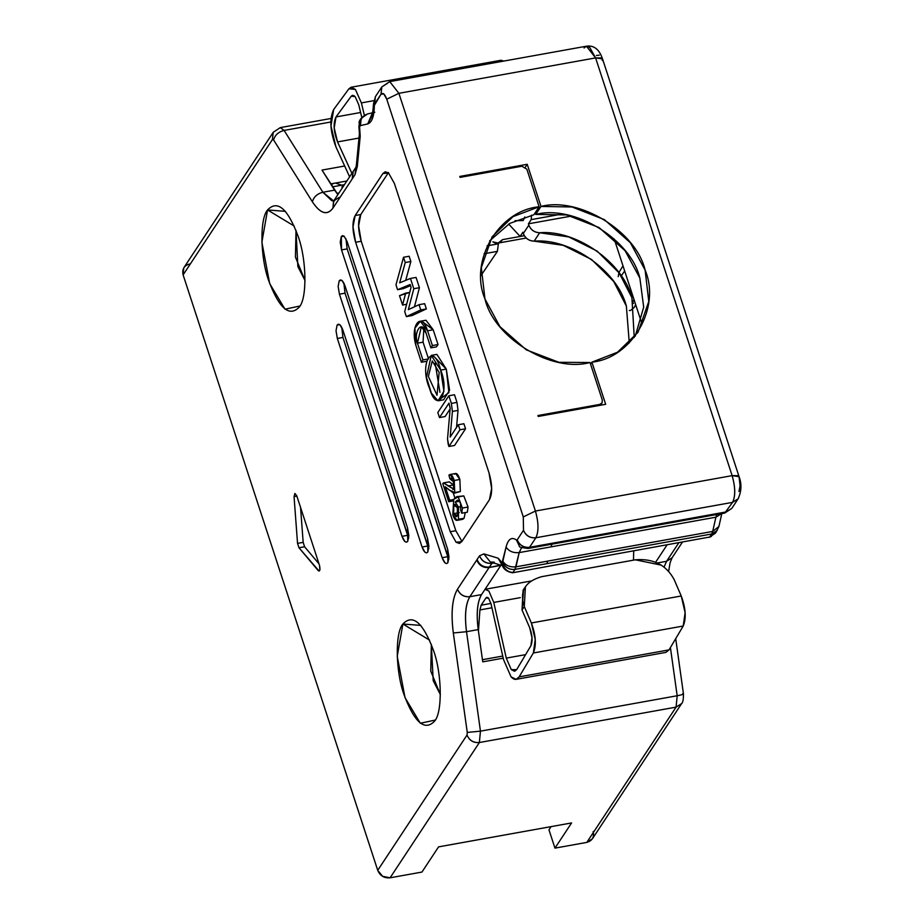 <?xml version="1.0" encoding="UTF-8"?>
<svg xmlns="http://www.w3.org/2000/svg" width="924" height="924" viewBox="0 0 924 924"><rect width="100%" height="100%" fill="white"/><g stroke="black" fill="none" stroke-linecap="round" stroke-linejoin="round"><path stroke-width="1.39" d="M524.324 235.712L502.506 239.639L498.128 243.081L492.885 241.845C496.673 244.213 499.872 243.486 502.506 239.639L524.324 235.712M498.371 243.821L498.29 243.058L498.371 243.821L487.098 245.842L498.371 243.821L497.389 251.363L498.371 243.821M484.095 253.754L497.389 251.363L484.095 253.754M480.988 275.525L497.389 251.363L480.988 275.525M330.873 121.991L284.107 130.411L322.88 192.25L334.58 190.136L322.014 170.085L344.675 166.008L322.014 170.085L337.895 194.594L334.58 190.136L322.88 192.25L284.107 130.411L330.873 121.991M330.688 183.911L346.858 181L330.688 183.911M331.15 184.65L333.98 183.322L331.15 184.65M593.185 831.554C594.386 837.179 592.272 840.805 586.809 842.399L676.091 707.126L681.623 703.591L676.091 707.126L479.371 742.526L390.101 877.8L382.594 876.31L377.731 870.327L183.114 274.89L272.395 139.616L273.238 132.294L272.395 139.616L273.62 139.986C274.89 135.123 278.39 131.924 284.107 130.411L280.307 127.604L284.107 130.411C278.39 131.924 274.89 135.123 273.62 139.986L312.393 201.825C313.663 196.962 317.151 193.763 322.88 192.25L331.739 200.67L333.679 200.97L322.88 192.25C317.151 193.763 313.663 196.962 312.393 201.825L273.62 139.986L272.395 139.616L183.114 274.89C181.901 269.254 184.026 265.638 189.489 264.033M584.072 47.99L586.44 46.2C593.913 45.091 599.283 49.33 602.54 58.94L601.42 57.946L595.599 57.912L398.891 93.312L389.732 81.601L398.891 93.312L595.599 57.912L586.44 46.2L589.743 47.413L595.599 57.912L602.54 58.94L602.205 60.43M331.046 118.468L280.307 127.604L273.238 132.294L183.737 267.914L183.114 274.89L377.731 870.327L467.013 735.054L467.267 732.432L453.314 632.975L467.267 732.432L480.457 731.15L677.176 695.749L480.457 731.15L466.516 631.704L478.228 629.591C476.16 613.467 477.269 601.801 481.554 594.594L469.842 596.708C465.557 603.903 464.449 615.569 466.516 631.704L453.314 632.975C450.82 612.935 452.206 598.348 457.484 589.223L479.533 555.821C481.935 561.238 486.059 563.732 491.891 563.293L493.624 562.982L491.891 563.293L492.457 562.635L489.119 567.509L501.074 565.026L481.554 594.594C477.327 601.894 476.218 613.559 478.228 629.591L482.744 661.85L503.21 658.165L482.744 661.85L478.228 629.591L466.516 631.704L480.457 731.15L479.371 742.526L676.091 707.126L586.809 842.399L554.954 848.128L548.971 829.81L551.074 826.634L548.971 829.81L554.954 848.128L586.809 842.399L592.342 838.865L681.623 703.591C682.859 702.621 683.471 699.399 683.46 693.924L675.71 638.634M482.443 659.701L502.737 656.052L482.443 659.701M677.176 695.749L670.408 647.539L677.176 695.749C682.582 694.709 684.418 694.005 682.709 693.658C684.418 694.005 682.582 694.709 677.176 695.749L676.091 707.126L677.176 695.749M664.056 567.059L666.562 561.307L657.264 562.97L666.562 561.307L678.724 542.885L666.562 561.307L664.056 567.059M667.013 544.987L655.624 562.242L667.013 544.987M633.494 560.14L633.702 550.981L633.494 560.14M374.809 112.278L373.897 112.566L367.752 123.92C371.968 122.442 374.174 116.262 374.359 105.382L373.515 103.696L374.359 105.382L375.317 96.812L374.682 103.788L380.988 94.236L381.831 86.925L380.988 94.236C382.848 92.285 384.777 93.936 386.752 99.203L398.891 93.312L386.752 99.203L523.284 516.92L535.423 511.041L398.891 93.312L535.423 511.041L732.143 475.641L737.953 475.675L739.073 476.657L732.143 475.641L595.599 57.912L732.143 475.641C735.446 487.26 735.596 496.165 732.582 502.356L724.739 513.074L732.582 502.356C735.55 496.13 735.4 487.225 732.143 475.641L535.423 511.041C538.68 522.626 538.831 531.531 535.874 537.756L732.582 502.356L535.874 537.756L529.567 547.308L561.422 541.579L559.875 542.735L561.422 541.579L726.287 511.908L529.567 547.308C523.723 547.736 519.611 545.252 517.209 539.835L523.504 530.284L523.284 516.92L386.752 99.203L383.83 93.948L380.988 94.236L374.359 105.382C374.174 116.262 371.968 122.442 367.752 123.92L360.441 125.606L359.586 126.669L360.21 136.267L359.413 133.599L360.21 136.267L357.288 166.62L360.21 136.267L359.586 126.669L358.951 126.969M502.067 565.084L498.117 558.2L502.102 562.716L506.063 547.089C508.131 539.05 511.584 536.671 516.401 539.951L519.507 546.35C518.549 546.927 521.39 547.632 528.031 548.475L529.567 547.308L528.031 548.475L724.739 513.074L731.82 508.373L726.276 511.908L731.82 508.373L738.114 498.821L732.582 502.356L738.114 498.821C741.522 491.325 741.845 483.945 739.073 476.657L740.043 485.862L738.957 491.51M390.101 877.8L421.945 872.071L438.577 846.869L571.586 822.938L554.954 848.128L571.586 822.938L438.577 846.869L421.945 872.071L390.101 877.8L479.371 742.526C473.481 743.046 469.357 740.563 467.013 735.054L377.731 870.327C380.087 875.837 384.199 878.32 390.101 877.8M682.351 542.226L672.095 557.773L666.562 561.307L672.095 557.773L670.119 562.647L668.664 571.228M502.067 564.911L502.102 562.716L502.367 565.661C503.869 569.484 507.253 571.864 512.508 572.788L709.701 537.029L512.508 572.788L709.701 537.029L711.699 533.991L514.991 569.392L512.982 572.43L514.991 569.392C509.089 569.912 504.966 567.417 502.633 561.919L502.102 562.716L498.117 558.2L483.864 553.88L490.274 561.965L483.864 553.88L498.117 558.2M519.507 546.338L516.401 539.951C511.584 536.671 508.131 539.05 506.063 547.089C508.928 551.316 513.305 553.153 519.184 552.598C513.305 553.153 508.928 551.316 506.063 547.089L502.864 561.33C505.717 565.557 510.094 567.394 515.985 566.828C510.094 567.394 505.717 565.557 502.864 561.33L502.633 561.919C505.024 567.394 509.136 569.889 514.991 569.392L519.184 552.598L551.039 546.869L551.894 544.178L551.039 546.869L715.904 517.197L712.693 531.427L715.904 517.197L519.184 552.598L515.985 566.828L712.693 531.427L711.699 533.991L712.693 531.427L547.828 561.099L546.846 563.663L711.699 533.991L717.243 530.457L711.699 533.991L709.701 537.029L715.453 533.113M715.904 517.197L716.758 514.506L715.904 517.197L721.575 513.64L715.904 517.197M712.693 531.427L718.907 526.484L712.693 531.427M711.365 536.474L709.701 537.029M596.43 55.463L599.272 55.174M520.108 236.417L508.674 224.047L520.108 236.417L522.88 232.224L523.307 233.518L528.851 225.121L528.424 223.816L531.196 219.623L561.769 214.114L531.196 219.623L531.519 215.211L531.196 219.623L528.424 223.816L571.679 216.031L528.424 223.816L528.851 225.121L523.307 233.518C525.248 238.38 528.863 240.921 534.141 241.152L539.674 232.756C534.407 232.525 530.792 229.984 528.851 225.121C530.838 229.926 534.453 232.467 539.674 232.756C576.253 229.568 622.949 262.451 631.912 297.69L634.245 337.445L631.912 297.69L619.161 272.938L597.112 251.085L568.78 236.937L539.674 232.756L534.141 241.152C528.909 240.864 525.294 238.323 523.307 233.518L522.88 232.224L520.108 236.417L524.289 235.666L520.108 236.417M523.215 220.559L515.026 220.697L523.215 220.559L524.82 216.944L523.215 220.559M527.223 164.299L459.782 176.438L460.083 177.362L521.91 166.228L460.083 177.362L459.782 176.438L527.223 164.299L525.363 167.14L527.223 164.299L541.002 206.445L527.223 164.299M591.903 362.162L617.498 352.229L637.999 332.317L648.775 301.501L645.137 270.143L630.353 242.712L604.331 219.6L571.991 206.964L541.002 206.445L535.735 214.426L535.192 212.751L535.735 214.426L541.002 206.445C579.186 196.465 636.105 231.277 645.137 270.143C661.099 307.773 632.004 358.062 591.903 362.162L605.67 404.308L538.23 416.447L537.93 415.534L538.23 416.447L605.67 404.308L591.903 362.162L590.575 364.183M535.735 214.426L566.724 214.934L599.064 227.57L625.086 250.693L639.87 278.124L643.693 307.126L635.215 336.209L643.693 307.149L639.87 278.124C630.838 239.258 573.919 204.447 535.735 214.426M614.206 238.97L641.233 321.656L614.206 238.97M629.279 342.931L626.368 306.087C617.405 270.848 570.709 237.965 534.141 241.152L563.236 245.334L591.568 259.482L613.628 281.335L626.368 306.087L629.279 342.931M633.968 299.422L633.079 301.594M621.228 275.883L624.67 270.975M622.995 265.858L618.907 272.58L618.225 276.634M629.29 310.464L630.434 310.568L634.407 307.207L635.666 304.62M632.651 302.31L633.564 303.43M498.798 61.793L503.776 61.076L500.993 60.268L351.108 87.237L355.394 89.432L361.388 102.899L373.816 100.658L361.388 102.899L364.356 115.257L361.388 102.899L355.394 89.432L348.926 88.773L351.108 87.237M341.822 187.133L344.329 184.835M341.707 185.17L335.458 183.056L341.707 185.17M661.191 565.107L635.331 559.817C653.291 558.327 666.239 564.922 674.162 579.591L681.242 595.992L685.111 612.693L683.217 626.022L669.011 649.895L662.231 651.108M349.618 176.831L335.978 146.974C330.041 131.323 329.279 118.838 333.691 109.506L348.926 88.773L333.691 109.506L330.977 125.883L335.978 146.974L349.618 176.831M361.792 117.44L358.72 104.678L355.128 96.604L352.564 95.288L351.247 96.2L354.111 95.692L351.247 96.2L336.013 116.932L360.603 112.509L336.013 116.932C333.079 123.158 333.587 131.485 337.537 141.915L358.986 138.057L337.537 141.915L351.905 173.354L337.537 141.915L334.199 127.859L336.013 116.932L351.247 96.2L355.128 96.604L358.72 104.678L361.792 117.44M336.856 193.37L338.935 193L336.856 193.37M353.211 171.39L352.194 178.956L332.929 208.143L352.194 178.956L353.037 171.633L352.194 178.956L354.978 174.74L357.288 166.62L354.978 174.74L352.529 178.459L353.153 171.483L355.821 167.429L354.978 174.74L356.491 163.952L357.288 166.62L356.491 163.952L359.413 133.599L358.939 127.038M541.66 576.668L635.331 559.817L541.66 576.668C524.982 581.485 519.196 591.452 524.289 606.571L531.369 622.972C535.885 635.227 536.544 645.241 533.344 652.991L519.138 676.865L516.077 679.348L511.053 676.842L503.522 659.574L491.048 603.869L488.588 598.174L486.856 597.285L485.909 598.001L481.161 605.185L479.914 609.932L491.914 607.773L479.914 609.932L478.436 631.104L479.914 609.932L481.161 605.185L485.909 598.001L488.588 598.174L491.048 603.869L503.522 659.574L511.053 676.842C514.275 680.214 516.966 680.226 519.138 676.865L533.344 652.991L535.239 639.662L531.369 622.972L524.289 606.571L522.025 610.002L529.695 627.754L532.005 637.779L530.873 645.772L516.666 669.646L511.284 669.634L506.26 658.119L493.786 602.413L488.865 591.025L485.019 589.339L488.865 591.025L493.786 602.413L520.293 597.643L493.786 602.413L506.26 658.119L525.594 654.642L506.26 658.119L511.284 669.634L514.633 671.298L516.666 669.646L530.873 645.772C532.79 641.117 532.397 635.123 529.695 627.754L522.025 610.002L523.585 589.512M516.077 679.348L665.95 652.379L669.011 649.895L519.138 676.865L669.011 649.895L683.217 626.022L533.344 652.991L683.217 626.022C686.416 618.271 685.758 608.258 681.242 595.992L531.369 622.972L681.242 595.992L673.873 578.955M485.909 598.001L487.999 597.62L485.909 598.001M481.161 605.185L490.944 603.43L481.161 605.185M537.93 415.534L599.757 404.412L602.055 402.852L602.309 400.069L590.032 362.508C551.778 373.077 493.993 338.138 484.961 298.972C468.803 261.088 498.602 210.383 539.131 206.78L526.853 169.219L521.91 166.228L526.853 169.219L539.131 206.78L513.028 216.62L492.099 236.81L481.323 267.613L484.961 298.972L499.919 326.634L526.276 349.838L558.928 362.312L590.032 362.508L602.309 400.069L602.055 402.852L599.757 404.412L537.93 415.534M533.864 214.761L509.759 223.412L489.604 240.887L509.759 223.412L533.864 214.761L539.131 206.78L533.864 214.761M481.554 594.594L500.831 565.396L489.119 567.509L469.842 596.708L481.554 594.594M353.037 171.633L333.552 201.178L332.929 208.143C327.154 215.766 320.316 213.663 312.393 201.825C320.328 213.733 327.177 215.835 332.929 208.143L333.772 200.831L339.304 197.297M479.533 555.821L483.864 553.88L479.533 555.821L477.084 559.54C479.429 565.049 483.552 567.544 489.443 567.013L491.891 563.293C486.001 563.825 481.878 561.33 479.533 555.821M516.401 539.951L517.209 539.835L516.401 539.951M337.329 338.461L336.024 330.757L337.098 325.098C338.969 323.146 340.887 324.809 342.873 330.064L407.542 527.927L407.761 541.291C405.902 543.243 403.984 541.591 401.998 536.324L337.329 338.461L342.943 337.445L341.753 327.315L342.943 337.445L337.329 338.461L401.998 536.324L404.931 541.579L406.583 542.18L407.761 541.291L408.847 535.643L407.542 527.927L342.873 330.064L339.94 324.809L338.288 324.209L337.098 325.098L336.024 330.757L337.329 338.461M339.431 294.178L338.126 286.475L339.2 280.827C341.072 278.875 342.989 280.526 344.975 285.782L427.604 538.611L427.835 551.975C425.976 553.926 424.047 552.275 422.072 547.02L339.431 294.178L345.045 293.174L343.855 283.044L345.045 293.174L339.431 294.178L422.072 547.02L424.994 552.263L426.645 552.875L427.835 551.975L428.909 546.327L427.604 538.611L344.975 285.782L342.042 280.538L340.39 279.926L339.2 280.827L338.126 286.475L339.431 294.178M341.534 249.907L341.314 236.544L344.144 236.255L347.077 241.499L447.678 549.306L447.897 562.658C446.038 564.61 444.121 562.959 442.134 557.703L341.534 249.907L347.147 248.891L345.957 238.762L347.147 248.891L341.534 249.907L442.134 557.703L445.068 562.947L446.719 563.559L447.897 562.658L448.983 557.01L447.678 549.306L347.077 241.499L344.144 236.255L342.492 235.643L341.314 236.544L340.228 242.192L341.534 249.907M355.613 242.261L353.003 226.854L355.163 215.546L382.882 173.562L388.554 172.984L394.409 183.483L489.027 472.949L491.637 488.369L489.466 499.676L461.757 541.66L456.086 542.238L450.231 531.739L355.613 242.261L361.226 241.256C357.877 229.591 357.727 220.686 360.787 214.541L355.163 215.546C352.102 221.691 352.252 230.596 355.613 242.273L450.231 531.739L456.086 542.238L459.39 543.451L461.757 541.66L489.466 499.676C492.527 493.532 492.377 484.626 489.027 472.949L394.409 183.483L388.554 172.984L385.25 171.772L382.882 173.562L355.163 215.546L360.787 214.541L388.496 172.545L382.882 173.562L388.496 172.545L360.787 214.541L358.616 225.837L361.226 241.256L355.613 242.261M318.237 570.628L319.796 570.351L318.237 570.628C319.923 571.402 320.351 569.669 319.508 565.407L296.766 495.818L294.929 493.474L294.051 496.65L296.87 496.142L294.051 496.65L297.54 543.381L294.051 496.65L294.872 493.497L296.766 495.818L319.508 565.407L319.889 570.039L318.237 570.628L298.983 547.77L297.54 543.381L303.164 542.376L300.554 507.403L303.164 542.376L297.54 543.381L298.983 547.77L319.127 571.113M285.504 211.353L267.556 209.944C277.419 199.619 287.607 208.374 298.117 236.244C306.618 259.274 307.276 298.209 299.295 307.045C289.431 317.382 279.244 308.616 268.734 280.757C260.233 257.727 259.586 218.792 267.556 209.944L261.885 242.227L269.681 283.576L284.985 309.193L299.954 306.006M402.887 624.012C412.762 613.675 422.949 622.441 433.448 650.3C441.961 673.33 442.608 712.265 434.627 721.113C424.763 731.438 414.576 722.672 404.077 694.813C395.564 671.783 394.918 632.848 402.887 624.012L429.591 640.147L402.887 624.012M480.457 731.15L467.267 732.432L467.013 735.054C469.415 740.471 473.538 742.965 479.371 742.526L480.457 731.15M469.842 596.708C464.01 597.135 459.886 594.64 457.484 589.223C452.183 598.325 450.785 612.912 453.314 632.975L466.516 631.704C464.506 615.661 465.627 603.996 469.842 596.708L489.443 567.013C483.552 567.544 479.429 565.049 477.084 559.54L476.749 560.025C479.106 565.534 483.217 568.029 489.119 567.509C483.229 568.029 479.106 565.546 476.761 560.036L457.484 589.223C459.829 594.733 463.952 597.227 469.842 596.708M498.128 558.2L502.148 565.142M502.344 565.627L490.274 561.965L494.34 562.196M523.1 590.286L522.025 610.002L524.289 606.571L525.409 586.809M599.029 405.509L599.757 404.412L599.029 405.509M502.102 562.716C504.273 569.288 507.9 572.534 512.982 572.43C507.599 572.199 503.973 568.953 502.102 562.716M519.184 552.598L521.598 547.62L519.184 552.598M535.874 537.756C529.983 538.288 525.86 535.793 523.504 530.284L517.209 539.835C519.554 545.345 523.677 547.828 529.567 547.308L535.874 537.756C538.831 531.531 538.68 522.626 535.423 511.041L523.284 516.92L523.504 530.284C525.906 535.701 530.029 538.195 535.874 537.756M586.44 46.2L389.732 81.601L381.831 86.925L387.364 83.391M367.937 113.883C362.404 115.535 359.91 119.45 360.441 125.606L367.752 123.92L372.245 113.317M359.886 120.224L359.586 126.669L360.949 118.561L360.441 125.606L361.065 119.531M339.709 324.636L337.098 325.098L339.709 324.636M408.743 538.057L407.623 535.319L401.998 536.324L407.623 535.319L342.943 337.445L408.743 538.057M341.811 280.353L339.2 280.827L341.811 280.353M428.805 548.74L427.685 546.003L422.072 547.02L427.685 546.003L345.045 293.174L428.805 548.74M343.913 236.07L341.314 236.544L343.913 236.07M448.879 559.424L447.759 556.687L442.134 557.703L447.759 556.687L347.147 248.891L448.879 559.424M461.931 541.406L455.844 530.734L450.231 531.739L455.844 530.734L361.226 241.256L455.844 530.734L461.931 541.406M319.011 563.859L304.597 546.765L298.983 547.77L304.597 546.765L303.164 542.376L304.597 546.765L319.011 563.859M267.556 209.944L294.259 226.091L267.556 209.944M305.036 280.538L295.437 257.091L296.003 230.307L297.874 266.632L305.036 280.538M420.847 625.409L402.899 624.012L397.228 656.294L405.012 697.632L420.316 723.249L435.285 720.062M440.378 694.594L430.769 671.136L431.346 644.351L433.206 680.688L440.378 694.594M358.951 126.958L359.586 126.669L359.043 121.853M528.031 548.475L523.076 546.869M546.846 563.663L547.828 561.099L515.985 566.828L514.991 569.392L546.846 563.663M465.257 512.589L464.091 518.237L465.257 512.589M460.868 496.454L463.813 495.922L468.052 507.033L467.348 512.208L468.052 507.033L463.813 495.922L456.756 496.638L458.2 496.939L462.427 508.038L468.052 507.033L462.427 508.038L461.723 513.213L467.348 512.208L461.723 513.213L460.695 510.071L460.498 503.476L459.309 501.062L457.484 500.103L455.22 502.055L458.512 507.057L461.134 506.583L458.512 507.057L458.466 519.253L464.091 518.237L458.466 519.253L457.114 520.339L452.818 514.957L453.73 499.307L456.756 496.638M454.539 474.185C456.317 472.395 458.096 474.151 459.863 479.464L460.348 491.533L459.863 479.464L455.636 473.492L450.023 474.497L454.238 480.48L459.863 479.464L454.238 480.48L454.735 492.55L460.348 491.533L453.776 493.335L445.276 486.763L449.688 500.242L453.568 499.549L449.688 500.242L448.706 501.732L452.795 500.993L448.706 501.732L442.769 483.564L443.67 482.882M453.384 493.347L454.851 497.851L453.384 493.347M449.226 481.878L454.134 485.331L449.226 481.878L443.601 482.894L449.26 481.866M422.984 322.106L433.194 329.776L427.581 330.792L432.409 345.553L438.022 344.537L436.498 346.858L438.022 344.537L432.409 345.553L430.873 347.863L436.498 346.858L430.873 347.863L426.056 333.114L421.344 326.796L417.44 343.174L423.065 342.169L428.54 358.916L423.065 342.169L423.839 328.205L423.065 342.169L417.44 343.174L422.915 359.921L428.54 358.916L422.915 359.921L421.39 362.243L427.015 361.226L421.39 362.243L415.835 345.229L414.922 328.147L420.328 321.252L427.581 330.792L433.194 329.776L438.022 344.537L433.194 329.776L425.952 320.235L420.328 321.252M434.176 356.745L446.292 369.103L448.925 392.619L440.794 398.579M454.493 394.756L456.987 402.402L458.015 410.418L456.537 427.396L458.015 410.418L456.987 402.402L454.493 394.756L448.868 395.772L451.374 403.418L456.987 402.402L451.374 403.418L452.402 411.423L458.015 410.418L452.402 411.423L450.173 437.052L458.292 424.74L463.906 423.735L465.557 428.782L454.55 445.472L465.557 428.782L463.906 423.735L458.292 424.74L459.944 429.799L465.557 428.782L459.944 429.799L448.925 446.488L454.55 445.472L448.925 446.488L448.209 444.294L447.528 438.946L450.184 408.396L448.995 403.141L439.478 417.567L445.102 416.551L450.138 408.916L445.102 416.551L439.478 417.567L437.826 412.508L448.868 395.772L454.493 394.756M424.647 303.684L426.357 308.928L411.977 315.592L426.357 308.928L424.647 303.684L419.022 304.689L424.647 303.684M410.522 285.678L403.187 288.692L410.522 285.678M409.147 256.248L410.868 261.527L405.705 280.376L410.868 261.527L409.147 256.248L403.522 257.265L409.147 256.248M416.066 277.419L419.427 287.699L414.437 306.826L419.427 287.699L416.066 277.419L410.441 278.436L416.066 277.419M459.494 501.305L455.232 502.067L459.482 501.293M457.114 520.339L462.739 519.323L464.091 518.237M463.813 495.922L458.2 496.939L453.73 499.307L452.818 514.957C454.758 520.212 456.641 521.644 458.466 519.253L458.512 507.057L455.22 502.055L459.309 501.062L460.498 503.476L460.695 510.071L461.723 513.224L462.427 508.038L458.2 496.939M452.887 489.604L453.626 489.039L448.14 485.943L453.765 484.927L448.14 485.943L443.601 482.894L442.769 483.564L443.601 482.894L453.626 489.039L453.372 481.681L450.797 478.147L449.942 478.828L451.721 478.517L449.942 478.828L448.914 475.202L450.023 474.497M453.776 493.335L460.348 491.533M438.011 400.82L443.624 399.803L449.572 390.217L446.292 369.103L436.89 354.389L431.265 355.405L440.679 370.108L443.947 391.233L438.011 400.82L431.346 393.093L426.461 377.304L431.265 355.405M446.292 369.103L440.679 370.108L446.292 369.103M408.339 309.644L419.022 304.689L420.743 309.933L426.357 308.928L420.743 309.933L406.364 316.609L411.977 315.592L406.364 316.609L404.724 311.596L411.065 287.306L410.152 284.523L397.563 289.709L403.187 288.692L397.563 289.709L395.98 284.835L403.522 257.265L405.243 262.531L410.868 261.527L405.243 262.531L399.676 282.86L410.441 278.436L413.802 288.715L419.427 287.699L413.802 288.715L408.339 309.644L413.802 288.715L410.441 278.436L399.676 282.86L405.243 262.531L403.522 257.265L395.98 284.835L397.563 289.709L410.152 284.523L411.065 287.306L404.724 311.596L406.364 316.609L420.743 309.933L419.022 304.689L408.339 309.644M406.629 304.296L402.575 305.036L399.514 295.668L409.736 292.4L405.682 293.127L402.575 305.036L406.629 304.296M453.799 505.001L457.392 507.75L457.276 515.904L453.638 513.629L453.799 505.001L455.671 504.666L453.799 505.001L453.638 513.629L456.237 516.747L457.276 515.904L457.392 507.75L454.677 504.296L453.799 505.001M442.769 483.564L448.706 501.732L449.688 500.242L445.276 486.763L448.625 489.674L454.735 492.55L454.238 480.48C452.471 475.167 450.704 473.4 448.914 475.202L449.942 478.828L453.372 481.681L453.626 489.039M427.581 330.792C421.436 310.891 409.967 325.306 415.835 345.229L421.39 362.243L422.915 359.921L417.44 343.174C413.259 331.323 422.476 318.976 426.056 333.114L430.873 347.863L432.409 345.553L427.581 330.792M440.679 370.108C433.033 339.882 418.63 363.837 429.625 388.577C436.971 414.599 450.277 393.081 440.679 370.108M439.154 372.453L432.259 360.949L428.378 376.449L437.017 395.264L439.154 372.453M452.402 411.423L451.374 403.418L448.868 395.772L437.826 412.508L439.478 417.567L448.995 403.141L450.184 408.396L447.528 438.946L448.925 446.488L459.944 429.799L458.292 424.74L450.173 437.052L452.402 411.423M399.514 295.668L402.575 305.036L405.682 293.127L399.514 295.668M459.251 512.612L453.638 513.629L459.251 512.612M439.928 392.319L435.146 363.017L439.928 392.319M526.218 238.034L497.886 243.127M739.073 476.657L602.54 58.94M721.806 513.594L718.907 526.484L715.904 532.478M709.228 537.387L715.615 532.894M332.513 186.833L344.421 184.685M485.412 589.235L530.907 581.046M333.772 200.831L333.333 201.386L334.569 200.878M502.09 564.98L502.356 565.638M523.261 589.997L525.525 586.567M601.963 402.991L600.485 405.243M371.945 113.964C372.511 114.126 373.03 110.707 373.515 103.696L375.525 96.477L381.831 86.925M359.609 120.582L360.949 118.561L367.509 113.964L372.418 112.832M358.916 126.935L359.598 120.617"/></g></svg>
